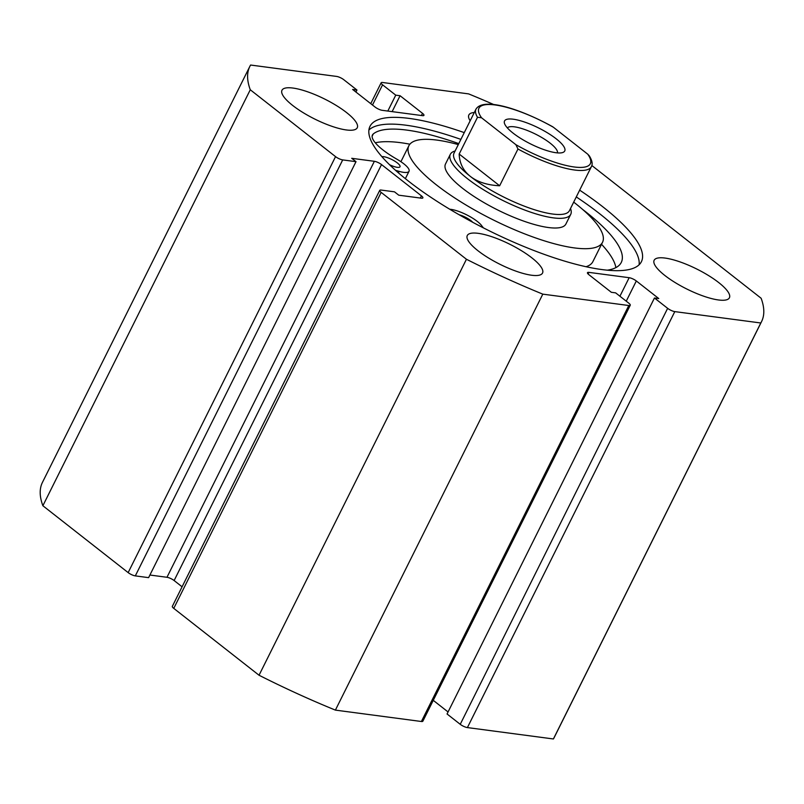 <?xml version="1.0" encoding="UTF-8"?>
<svg xmlns="http://www.w3.org/2000/svg" width="804" height="804" viewBox="0 0 804 804"><rect width="100%" height="100%" fill="white"/><g stroke="black" fill="none" stroke-linecap="round" stroke-linejoin="round"><path stroke-width="1.21" d="M455.104 151.001L454.843 151.072A67.275 17.869 26.5 0 0 450.32 154.318L445.496 163.996A67.275 17.869 26.5 0 0 478.028 199.02A67.275 17.869 26.5 0 0 547.373 227.381A67.275 17.869 26.5 0 0 565.905 224.025L570.729 214.356A67.275 17.869 26.5 0 0 570.599 208.789L570.498 208.537M458.3 144.589A108.198 28.733 26.5 0 0 438.682 140.338A108.198 28.733 26.5 0 0 408.874 145.735A108.198 28.733 26.5 0 0 461.194 202.075A108.198 28.733 26.5 0 0 572.719 247.682A108.198 28.733 26.5 0 0 602.528 242.285A108.198 28.733 26.5 0 0 573.694 202.126M586.036 266.717A108.198 28.733 26.5 0 0 592.88 261.632L602.528 242.285M381.92 156.69A10.653 2.824 -153.5 0 1 383.709 156.7A10.653 2.824 -153.5 0 1 394.754 161.152A10.653 2.824 -153.5 0 1 400.01 166.76A10.653 2.824 -153.5 0 1 397.246 167.322A10.653 2.824 -153.5 0 1 389.528 164.699M449.737 209.231A20.743 5.507 -153.5 0 1 450.843 209.352A20.743 5.507 -153.5 0 1 481.696 225.703A41.486 11.015 26.5 0 0 483.505 227.924M615.884 267.611A140.117 37.205 26.5 0 0 601.533 244.285M409.879 144.197A140.117 37.205 26.5 0 0 400.543 142.67A140.117 37.205 26.5 0 0 375.287 142.8M607.321 270.184A140.117 37.205 26.5 0 0 621.271 262.446A140.117 37.205 26.5 0 0 582.699 209.492M458.782 143.625A140.117 37.205 26.5 0 0 406.814 130.097A140.117 37.205 26.5 0 0 373.267 133.956A41.486 11.015 26.5 0 0 372.443 134.982A41.486 11.015 26.5 0 0 396.834 159.172A20.743 5.507 -153.5 0 1 409.035 171.272A20.743 5.507 -153.5 0 1 399.156 171.373L395.568 170.347M459.154 214.768A10.653 2.824 -153.5 0 1 472.702 222.276M368.895 130.027A151.644 40.27 -153.5 0 1 405.93 125.203A151.644 40.27 -153.5 0 1 460.893 139.393M579.664 190.156A151.644 40.27 -153.5 0 1 641.411 261.672A151.644 40.27 -153.5 0 1 602.096 269.591A151.644 40.27 -153.5 0 1 444.843 206.256A151.644 40.27 -153.5 0 1 369.991 126.349A151.644 40.27 -153.5 0 1 409.306 118.429A151.644 40.27 -153.5 0 1 464.27 132.62M346.343 129.957A42.049 11.166 -153.5 0 1 302.746 112.399A42.049 11.166 -153.5 0 1 281.983 90.239A42.049 11.166 -153.5 0 1 292.887 88.048A42.049 11.166 -153.5 0 1 336.484 105.605A42.049 11.166 -153.5 0 1 357.247 127.766A42.049 11.166 -153.5 0 1 346.343 129.957M531.635 275.239A42.049 11.166 -153.5 0 1 488.038 257.682A42.049 11.166 -153.5 0 1 467.285 235.532A42.049 11.166 -153.5 0 1 478.189 233.331A42.049 11.166 -153.5 0 1 521.786 250.898A42.049 11.166 -153.5 0 1 542.539 273.048A42.049 11.166 -153.5 0 1 531.635 275.239M470.169 120.791A42.049 11.166 -153.5 0 1 468.863 114.972A42.049 11.166 -153.5 0 1 474.29 112.52M718.515 299.972A42.049 11.166 -153.5 0 1 674.908 282.415A42.049 11.166 -153.5 0 1 654.154 260.255A42.049 11.166 -153.5 0 1 665.059 258.064A42.049 11.166 -153.5 0 1 708.656 275.621A42.049 11.166 -153.5 0 1 729.409 297.781A42.049 11.166 -153.5 0 1 718.515 299.972M591.824 165.503L761.127 298.254A285.912 75.928 -153.5 0 1 761.569 321.58L554.177 737.559A285.912 75.928 -153.5 0 1 553.403 738.966L467.405 727.58A5.608 1.487 -153.5 0 1 460.24 724.314L667.642 308.334A5.608 1.487 26.5 0 0 674.797 311.61L467.405 727.58M630.256 305.229L422.854 721.208A5.608 1.487 -153.5 0 1 421.396 721.5L628.798 305.52A5.608 1.487 26.5 0 0 630.256 305.229A5.608 1.487 26.5 0 0 628.828 303.198L615.643 292.867L611.331 292.294L588.88 274.687A5.608 1.487 -153.5 0 1 587.463 272.667A5.608 1.487 -153.5 0 1 588.91 272.375L629.16 277.702A5.608 1.487 -153.5 0 1 636.326 280.968L658.767 298.565L654.456 298.003L447.054 713.982L460.24 724.314M433.255 700.344L448.069 711.962M421.396 721.5L335.399 710.113A285.912 75.928 -153.5 0 1 259.039 675.239L173.764 608.377A5.608 1.487 -153.5 0 1 172.337 606.347L379.739 190.367A5.608 1.487 26.5 0 0 381.166 192.397L173.764 608.377M342.705 159.906L135.313 575.885A5.608 1.487 -153.5 0 1 128.158 572.609L335.549 156.629A5.608 1.487 26.5 0 0 342.705 159.906L356.011 161.664L351.73 158.308L374.373 161.302A5.608 1.487 -153.5 0 1 381.528 164.579L174.126 580.548L182.086 586.799M174.126 580.548A5.608 1.487 26.5 0 0 166.971 577.282L374.373 161.302M149.906 575.031L166.971 577.282M135.313 575.885L148.609 577.644L356.011 161.664M128.158 572.609L42.873 505.746A285.912 75.928 -153.5 0 1 42.431 482.42L249.823 66.441A285.912 75.928 -153.5 0 1 250.597 65.034L336.595 76.42A5.608 1.487 26.5 0 1 343.76 79.686L356.946 90.018L355.931 92.038M761.569 321.58A285.912 75.928 -153.5 0 1 760.805 322.987L674.797 311.61M421.427 115.505L422.512 113.334L400.07 95.726L395.749 95.153L382.573 84.822A5.608 1.487 26.5 0 1 381.146 82.792A5.608 1.487 26.5 0 1 382.603 82.5L468.601 93.887A285.912 75.928 -153.5 0 1 493.837 104.59M422.512 113.334A5.608 1.487 -153.5 0 1 423.939 115.354A5.608 1.487 -153.5 0 1 422.482 115.645L382.232 110.319A5.608 1.487 -153.5 0 1 375.076 107.053L352.624 89.455L356.946 90.018M335.549 156.629L250.275 89.767A285.912 75.928 -153.5 0 1 249.823 66.441M381.528 164.579L421.437 195.864A5.608 1.487 -153.5 0 1 422.864 197.895A5.608 1.487 -153.5 0 1 421.407 198.186L398.764 195.191L394.493 191.834L381.196 190.076A5.608 1.487 26.5 0 0 379.739 190.367M628.798 305.52L542.8 294.143A285.912 75.928 -153.5 0 1 466.441 259.26L381.166 192.397M654.456 298.003L667.642 308.334M466.441 259.26L259.039 675.239M760.805 322.987L553.403 738.966M335.399 710.113L542.8 294.143M42.873 505.746L250.275 89.767M400.07 95.726L392.131 111.635M395.749 95.153L387.819 111.063M576.287 196.93A151.644 40.27 -153.5 0 1 639.12 264.757M513.073 133.112A33.637 8.934 -153.5 0 1 504.6 123.746A33.637 8.934 -153.5 0 1 521.042 120.932A33.637 8.934 -153.5 0 1 556.197 138.821A33.637 8.934 -153.5 0 1 562.478 152.599A33.637 8.934 -153.5 0 1 513.073 133.112M557.463 152.891A28.029 7.447 26.5 0 0 550.197 143.182A28.029 7.447 26.5 0 0 524.881 129.565A28.029 7.447 26.5 0 0 507.384 127.916M475.978 109.133C483.455 96.982 520.429 108.992 552.499 126.65L553.413 127.263A62.23 16.522 26.5 0 0 495.083 104.952A62.23 16.522 26.5 0 0 481.536 117.756L477.506 117.283A64.471 17.125 -153.5 0 1 475.978 109.133L454.029 153.152A64.471 17.125 26.5 0 0 470.4 176.448A64.471 17.125 26.5 0 0 530.298 208.347A64.471 17.125 26.5 0 0 569.423 210.688L591.372 166.669A64.471 17.125 -153.5 0 1 517.977 149.011L515.866 144.67A62.23 16.522 26.5 0 0 574.197 166.981A62.23 16.522 26.5 0 0 587.744 154.187L589.332 155.886C592.186 160.589 592.86 164.187 591.372 166.669M450.32 154.318A67.275 17.869 26.5 0 0 467.395 178.629A67.275 17.869 26.5 0 0 529.906 211.914A67.275 17.869 26.5 0 0 570.729 214.356M477.506 117.283L459.174 154.036C459.506 163.282 463.255 170.76 470.4 176.448C477.666 182.056 487.415 185.171 499.646 185.774L517.977 149.011M481.536 117.756L515.866 144.67M459.174 154.036L499.646 185.774M553.413 127.263L587.744 154.187M399.156 171.373L398.412 172.85M373.267 133.956L372.121 136.248M636.326 280.968L626.246 301.178M588.91 272.375L588.106 274.003M619.924 296.224L629.16 277.702M382.573 84.822L372.493 105.022M420.351 198.045L421.437 195.864M400.915 161.694L408.874 145.735M409.035 171.272L405.357 178.659M381.146 82.792L370.744 103.656"/></g></svg>
